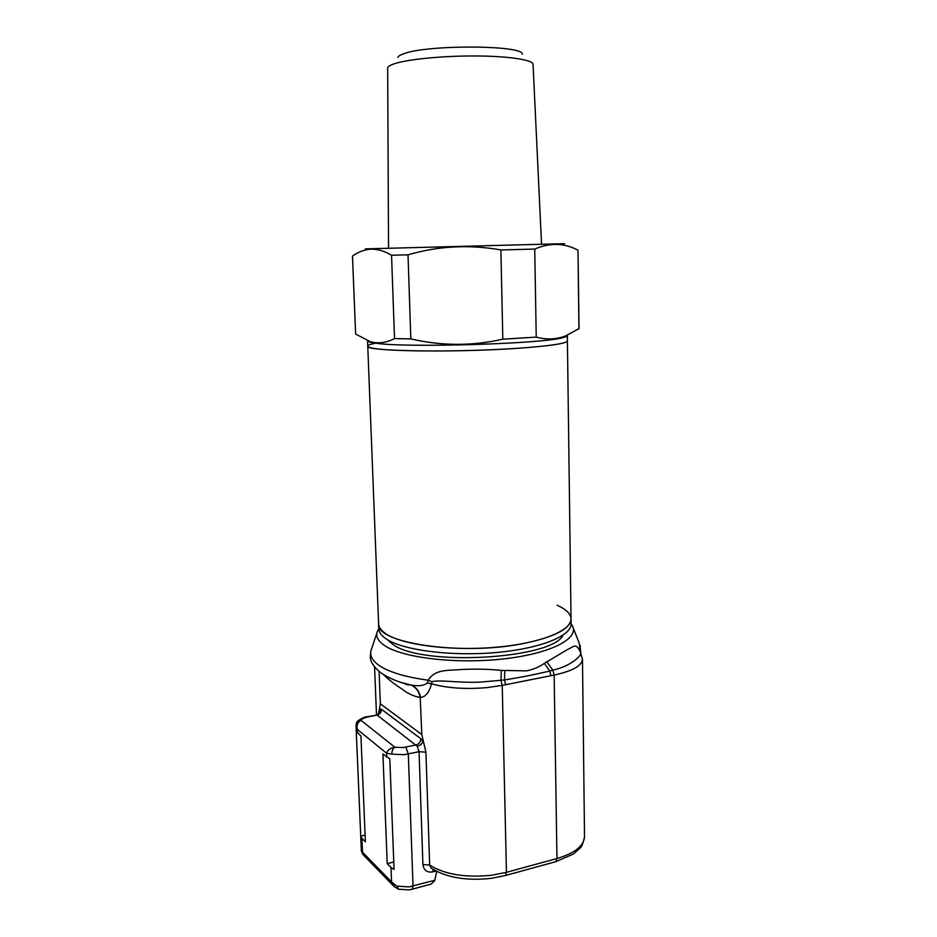 <?xml version="1.0" encoding="UTF-8"?>
<svg xmlns="http://www.w3.org/2000/svg" width="937" height="937" viewBox="0 0 937 937"><rect width="100%" height="100%" fill="white"/><g stroke="black" fill="none" stroke-linecap="round" stroke-linejoin="round"><path stroke-width="1.41" d="M557.07 605.243C566.1 609.237 570.762 613.782 571.031 618.865C570.387 628.996 554.142 637.289 522.296 643.742C460.617 655.994 375.198 642.829 378.607 623.901L378.607 623.866M516.474 348.388C452.102 352.851 363.556 351.141 367.761 346.14C367.808 347.088 370.525 347.932 375.913 348.693C393.329 351.176 442.791 351.773 489.02 349.841C535.32 347.92 567.951 343.973 567.412 340.916C566.651 343.563 549.679 346.046 516.474 348.388M397.885 57.45C398.213 56.243 400.064 55.049 403.437 53.854C426.358 44.507 523.701 44.988 522.296 54.194M541.539 243.971L533.036 64.091C532.099 59.675 507.69 56.044 474.778 55.962C441.901 55.857 406.963 59.382 393.962 63.892C390.073 65.227 387.977 66.574 387.672 67.897L388.539 247.977M375.702 343.188C405.428 347.967 542.64 343.867 562.844 337.66C565.866 336.933 567.365 336.231 567.342 335.563L571.031 618.865C571.664 630.706 540.38 643.379 495.942 647.244C451.575 651.18 403.882 645.183 386.782 634.326C381.488 631.023 378.771 627.544 378.607 623.901L367.55 340.822C367.609 341.478 369.155 342.087 372.188 342.661L375.702 343.188C370.42 344.172 367.784 345.167 367.761 346.14M365.383 248.879L564.695 243.655M391.549 255.239L394.512 338.597C387.883 342.017 381.265 343.352 374.671 342.614L370.642 341.818L355.638 334.064L352.476 256.106C358.332 251.854 364.54 249.547 371.111 249.172C377.752 249.066 384.568 251.093 391.549 255.239L408.017 254.829C438.34 245.974 469.308 244.358 500.897 249.945L502.818 339.182L536.233 337.121L534.734 249.066L500.897 249.945M534.734 249.066C549.855 242.519 564.285 242.894 578.012 250.214L579.043 328.582L565.854 335.821C556.414 339.475 546.54 339.908 536.233 337.121M502.818 339.182C472.295 346.151 441.632 346.058 410.828 338.889L408.017 254.829M394.512 338.597L410.828 338.889M578.012 250.214L578.914 328.91M546.669 661.663L552.853 670.119L554.142 675.062C572.566 671.068 582.006 665.727 582.474 659.039L580.495 652.96C582.978 653.557 572.999 665.715 552.853 670.119L549.773 671.044C529.955 675.554 526.172 676.315 504.481 679.969L486.221 681.574C466.239 684.022 439.406 679.266 431.969 681.749L431.524 683.811C429.193 692.502 425.539 697.023 420.537 697.386C419.425 691.635 416.426 687.535 411.542 685.076C418.874 686.388 424.145 685.673 427.366 682.956L428.186 680.203C435.236 669.006 446.972 670.705 462.597 669.451C476.207 668.831 489.114 669.147 501.295 670.412L526.524 670.857C533.446 669.44 539.407 666.933 544.409 663.337L567.4 649.575C574.053 646.647 575.541 642.782 580.038 651.168L580.589 653.089M402.442 682.804L411.109 685.017C416.075 687.442 419.097 691.565 420.209 697.409L421.791 734.514L425.925 752.188L429.673 865.12L431.043 868.119C446.352 877.618 466.427 881.026 491.269 878.344L505.055 875.615M422.938 741.331L420.865 738.754C420.69 741.917 419.12 743.978 416.169 744.927L403.121 747.585L394.828 747.211C392.908 748.604 391.912 750.912 391.83 754.133L386.594 753.266C387.508 750.092 390.249 748.077 394.828 747.211L361.003 720.33C361.366 719.171 363.474 718.082 367.316 717.051L377.107 715.083L366.765 716.817M393.763 861.97L387.215 863.656L391.01 867.463L391.572 881.951L396.843 886.121L398.67 889.295M378.607 623.901L378.806 628.856C378.958 632.545 381.687 636.071 386.969 639.421C404.07 650.407 451.728 656.509 496.06 652.527C540.473 648.638 571.722 635.813 571.101 623.819L572.331 625.693C579.64 638.39 551.261 653.522 504.118 658.852C457.092 664.286 403.425 658.032 385.084 645.886C377.752 641.06 375.268 636.036 377.646 630.788L378.806 628.797M387.286 639.608L392.99 644.504C422.318 666.64 552.443 659.051 563.196 635.04M573.163 627.802L579.242 643.239L580.39 652.843M504.774 670.997L504.481 679.969L505.593 684.713L550.909 675.706L549.773 671.044L544.409 663.337M427.366 682.956L431.524 683.811C447.195 688.18 465.724 689.433 487.123 687.582L502.232 685.38L500.979 680.332L501.295 670.412M431.969 681.749L428.186 680.203C405.592 677.1 389.312 672.227 379.344 665.598C371.591 660.175 369.037 654.53 371.661 648.673L376.967 632.85M403.964 683.296C407.466 684.935 409.118 685.415 408.907 684.724L408.872 684.596C398.295 682.171 388.867 678.189 380.598 672.649C373.348 666.594 369.928 661.065 370.314 656.076L370.97 650.665M420.209 697.409C414.072 696.507 408.017 693.731 402.043 689.093C394.793 684.432 388.656 679.641 383.643 674.71M378.536 713.631L380.34 703.828L379.075 671.466M433.175 869.501L432.894 871.832C427.049 872.804 423.735 870.356 422.915 864.488L419.062 751.697L417.223 746.262C420.338 745.407 422.236 743.802 422.938 741.436M374.577 666.933L376.487 714.849C379.075 713.818 380.176 711.909 379.825 709.098M405.873 747.14L408.309 754.039L413.03 886.109L412.21 889.213L431.137 884.095L434.733 880.663L436.701 871.433M356.025 726.081L356.306 723.821L361.003 720.33C357.782 722.017 356.54 725.015 357.255 729.326L356.025 726.187L361.354 850.831L363.158 854.743M365.102 835.09L360.733 836.155L361.893 838.322L362.49 852.178L391.572 881.951L394.547 886.976M360.733 836.155L356.259 731.27L360.921 735.955L365.383 841.813L361.893 838.322M387.215 863.656L382.917 754.039L389.815 758.818L394.055 869.431L391.01 867.463M422.915 864.488L429.673 865.12C444.899 874.526 465.584 877.899 491.749 875.24L506.448 872.335L502.232 685.38L505.593 684.713M391.83 754.133L404.198 754.695L419.062 751.697L425.925 752.188M396.843 886.121L408.989 886.894L434.827 880.241M550.909 675.706L554.142 675.062L556.965 858.526C574.92 853.162 584.102 845.806 584.524 836.483L582.474 659.039M584.524 836.483C583.318 842.902 581.865 846.743 580.19 847.997L573.467 853.982L555.875 861.665L556.965 858.526L506.448 872.335L505.441 875.509L555.465 861.771M421.791 734.514L380.34 703.828M417.223 746.262L377.107 715.083C379.918 714.228 381.394 712.307 381.546 709.332L379.813 708.993M420.865 738.754L381.546 709.332M367.316 717.051L366.449 716.875C365.945 716.114 355.861 720.94 356.575 723.071M435.892 871.035L432.894 871.832M386.747 757.19L386.594 753.266L357.255 729.326L357.419 733.074M393.517 885.933L398.178 889.154L408.719 889.916L411.893 889.295M562.844 337.66L565.854 335.833M372.188 342.661L370.63 341.818M571.101 623.819L571.043 618.912M580.788 653.417L580.073 645.265M378.864 713.291L378.232 713.935M393.493 885.898L362.724 854.298L361.354 850.831"/></g></svg>
